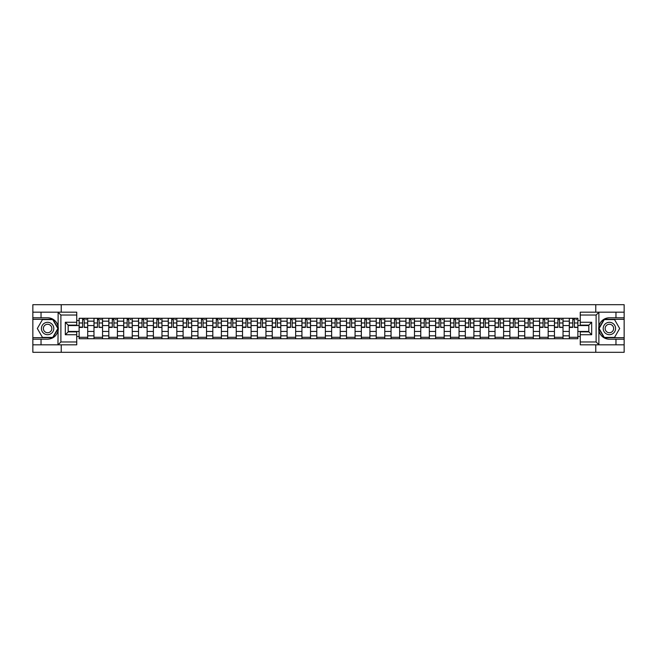 <?xml version="1.0" encoding="UTF-8"?>
<svg xmlns="http://www.w3.org/2000/svg" width="657" height="657" viewBox="0 0 657 657"><rect width="100%" height="100%" fill="white"/><g stroke="black" fill="none" stroke-linecap="round" stroke-linejoin="round"><path stroke-width="0.99" d="M76.746 315.023L60.887 315.023L57.947 312.174L76.746 312.174L76.746 325.116L68.172 325.116L68.172 331.884L76.746 331.884L76.746 344.826L57.947 344.826L58.12 326.43C56.642 321.084 53.135 318.202 47.608 317.791A10.709 10.709 0 0 1 58.12 330.57C56.642 335.916 53.135 338.798 47.608 339.209L32.85 339.209L32.85 352.308L624.15 352.308L624.15 319.31L604.087 319.31L598.782 328.5L604.087 337.69L624.15 337.69M609.392 317.791C603.865 318.202 600.358 321.084 598.88 326.43L598.88 330.57C600.358 335.916 603.865 338.798 609.392 339.209A10.709 10.709 0 0 1 598.683 328.5A10.709 10.709 0 0 1 609.392 317.791L624.15 317.791L624.15 304.692L32.85 304.692L32.85 337.69L52.913 337.69L58.218 328.5L52.913 319.31L32.85 319.31M93.976 338.733L93.976 321.166L87.693 321.166L87.693 338.733M87.693 321.166L87.693 318.267M93.976 321.166L93.976 318.267M102.549 318.267L102.549 338.733M108.832 338.733L108.832 318.267M117.406 318.267L117.406 338.733M123.688 338.733L123.688 318.267M132.254 318.267L132.254 338.733M138.545 338.733L138.545 318.267M147.111 318.267L147.111 338.733M153.393 338.733L153.393 318.267M161.967 318.267L161.967 338.733M168.249 338.733L168.249 318.267M176.815 318.267L176.815 338.733M183.106 338.733L183.106 318.267M191.672 318.267L191.672 338.733M197.954 338.733L197.954 318.267M206.528 318.267L206.528 338.733M212.811 338.733L212.811 318.267M221.384 318.267L221.384 338.733M227.667 338.733L227.667 318.267M236.233 318.267L236.233 338.733M242.515 338.733L242.515 318.267M251.089 318.267L251.089 338.733M257.372 338.733L257.372 318.267M265.945 318.267L265.945 338.733M272.228 338.733L272.228 318.267M280.794 318.267L280.794 338.733M287.084 338.733L287.084 318.267M295.65 318.267L295.65 338.733M301.933 338.733L301.933 318.267M310.506 318.267L310.506 338.733M316.789 338.733L316.789 318.267M325.355 318.267L325.355 338.733M331.645 338.733L331.645 318.267M340.211 318.267L340.211 338.733M346.494 338.733L346.494 318.267M355.067 318.267L355.067 338.733M361.35 338.733L361.35 318.267M369.916 318.267L369.916 338.733M376.206 338.733L376.206 318.267M384.772 318.267L384.772 338.733M391.055 338.733L391.055 318.267M399.628 318.267L399.628 338.733M405.911 338.733L405.911 318.267M414.485 318.267L414.485 338.733M420.767 338.733L420.767 318.267M429.333 318.267L429.333 338.733M435.616 338.733L435.616 318.267M444.189 318.267L444.189 338.733M450.472 338.733L450.472 318.267M459.046 318.267L459.046 338.733M465.328 338.733L465.328 318.267M473.894 318.267L473.894 338.733M480.185 338.733L480.185 318.267M488.751 318.267L488.751 338.733M495.033 338.733L495.033 318.267M503.607 318.267L503.607 338.733M509.889 338.733L509.889 318.267M518.455 318.267L518.455 338.733M524.746 338.733L524.746 318.267M533.312 318.267L533.312 338.733M539.594 338.733L539.594 318.267M548.168 318.267L548.168 338.733M554.451 338.733L554.451 318.267M563.024 318.267L563.024 338.733M569.307 338.733L569.307 318.267M569.307 331.448L563.024 331.448M554.451 331.448L548.168 331.448M539.594 331.448L533.312 331.448M524.746 331.448L518.455 331.448M509.889 331.448L503.607 331.448M495.033 331.448L488.751 331.448M480.185 331.448L473.894 331.448M465.328 331.448L459.046 331.448M450.472 331.448L444.189 331.448M435.616 331.448L429.333 331.448M420.767 331.448L414.485 331.448M405.911 331.448L399.628 331.448M391.055 331.448L384.772 331.448M376.206 331.448L369.916 331.448M361.35 331.448L355.067 331.448M346.494 331.448L340.211 331.448M331.645 331.448L325.355 331.448M316.789 331.448L310.506 331.448M301.933 331.448L295.65 331.448M287.084 331.448L280.794 331.448M272.228 331.448L265.945 331.448M257.372 331.448L251.089 331.448M242.515 331.448L236.233 331.448M227.667 331.448L221.384 331.448M212.811 331.448L206.528 331.448M197.954 331.448L191.672 331.448M183.106 331.448L176.815 331.448M168.249 331.448L161.967 331.448M153.393 331.448L147.111 331.448M138.545 331.448L132.254 331.448M123.688 331.448L117.406 331.448M108.832 331.448L102.549 331.448M93.976 331.448L87.693 331.448M569.307 325.552L563.024 325.552M554.451 325.552L548.168 325.552M539.594 325.552L533.312 325.552M524.746 325.552L518.455 325.552M509.889 325.552L503.607 325.552M495.033 325.552L488.751 325.552M480.185 325.552L473.894 325.552M465.328 325.552L459.046 325.552M450.472 325.552L444.189 325.552M435.616 325.552L429.333 325.552M420.767 325.552L414.485 325.552M405.911 325.552L399.628 325.552M391.055 325.552L384.772 325.552M376.206 325.552L369.916 325.552M361.35 325.552L355.067 325.552M346.494 325.552L340.211 325.552M331.645 325.552L325.355 325.552M316.789 325.552L310.506 325.552M301.933 325.552L295.65 325.552M287.084 325.552L280.794 325.552M272.228 325.552L265.945 325.552M257.372 325.552L251.089 325.552M242.515 325.552L236.233 325.552M227.667 325.552L221.384 325.552M212.811 325.552L206.528 325.552M197.954 325.552L191.672 325.552M183.106 325.552L176.815 325.552M168.249 325.552L161.967 325.552M153.393 325.552L147.111 325.552M138.545 325.552L132.254 325.552M123.688 325.552L117.406 325.552M108.832 325.552L102.549 325.552M93.976 325.552L87.693 325.552M68.172 331.448L79.127 331.448L79.127 325.552L68.172 325.552M76.746 320.501L79.127 320.501L79.127 325.552M588.828 325.552L577.873 325.552L577.873 318.267L79.127 318.267L79.127 320.501M577.873 320.501L580.254 320.501M580.254 336.499L577.873 336.499L577.873 331.448L588.828 331.448M79.127 331.448L79.127 338.733L577.873 338.733L577.873 336.499M79.127 336.499L76.746 336.499M595.776 352.308L595.776 344.826M595.776 312.174L595.776 304.692M61.224 352.308L61.224 344.826M61.224 312.174L61.224 304.692M577.873 325.552L577.873 331.448M87.693 337.304L79.127 337.304M82.601 319.696L84.219 319.696M102.549 337.304L93.976 337.304M97.458 319.696L99.076 319.696M117.406 337.304L108.832 337.304M112.306 319.696L113.924 319.696M132.254 337.304L123.688 337.304M127.162 319.696L128.78 319.696M147.111 337.304L138.545 337.304M142.019 319.696L143.637 319.696M161.967 337.304L153.393 337.304M156.867 319.696L158.493 319.696M176.815 337.304L168.249 337.304M171.723 319.696L173.341 319.696M191.672 337.304L183.106 337.304M186.58 319.696L188.198 319.696M206.528 337.304L197.954 337.304M201.436 319.696L203.054 319.696M221.384 337.304L212.811 337.304M216.284 319.696L217.902 319.696M236.233 337.304L227.667 337.304M231.141 319.696L232.759 319.696M251.089 337.304L242.515 337.304M245.997 319.696L247.615 319.696M265.945 337.304L257.372 337.304M260.845 319.696L262.463 319.696M280.794 337.304L272.228 337.304M275.702 319.696L277.32 319.696M295.65 337.304L287.084 337.304M290.558 319.696L292.176 319.696M310.506 337.304L301.933 337.304M305.406 319.696L307.033 319.696M325.355 337.304L316.789 337.304M320.263 319.696L321.881 319.696M340.211 337.304L331.645 337.304M335.119 319.696L336.737 319.696M355.067 337.304L346.494 337.304M349.967 319.696L351.594 319.696M369.916 337.304L361.35 337.304M364.824 319.696L366.442 319.696M384.772 337.304L376.206 337.304M379.68 319.696L381.298 319.696M399.628 337.304L391.055 337.304M394.537 319.696L396.155 319.696M414.485 337.304L405.911 337.304M409.385 319.696L411.003 319.696M429.333 337.304L420.767 337.304M424.241 319.696L425.859 319.696M444.189 337.304L435.616 337.304M439.098 319.696L440.716 319.696M459.046 337.304L450.472 337.304M453.946 319.696L455.564 319.696M473.894 337.304L465.328 337.304M468.802 319.696L470.42 319.696M488.751 337.304L480.185 337.304M483.659 319.696L485.277 319.696M503.607 337.304L495.033 337.304M498.507 319.696L500.133 319.696M518.455 337.304L509.889 337.304M513.363 319.696L514.981 319.696M533.312 337.304L524.746 337.304M528.22 319.696L529.838 319.696M548.168 337.304L539.594 337.304M543.076 319.696L544.694 319.696M563.024 337.304L554.451 337.304M557.924 319.696L559.542 319.696M577.873 337.304L569.307 337.304M572.781 319.696L574.399 319.696M84.219 327.079L87.644 327.408L84.219 327.408L84.219 318.358L87.644 318.358L85.747 318.358M87.644 327.079L87.644 318.358M82.601 319.598L84.219 319.598M85.747 319.598L86.412 319.598M85.599 318.358L79.177 318.358L79.177 327.408L82.601 327.408L82.601 318.358L81.222 318.358M99.076 327.079L102.5 327.408L99.076 327.408L99.076 318.358L102.5 318.358L100.595 318.358M102.5 327.079L102.5 318.358M97.458 319.598L99.076 319.598M100.595 319.598L101.26 319.598M100.455 318.358L94.025 318.358L94.025 327.408L97.458 327.408L97.458 318.358L96.078 318.358M113.924 327.079L117.357 327.408L113.924 327.408L113.924 318.358L117.357 318.358L115.451 318.358M117.357 327.079L117.357 318.358M112.306 319.598L113.924 319.598M115.451 319.598L116.117 319.598M115.312 318.358L108.881 318.358L108.881 327.408L112.306 327.408L112.306 318.358L110.926 318.358M41.038 339.209L41.038 344.826L32.85 344.826M57.947 344.826L41.038 344.826M32.85 339.209L32.85 337.69M57.947 312.174L41.038 312.174L41.038 317.791L32.85 317.791M41.038 312.174L32.85 312.174M47.608 317.791L41.038 317.791M68.172 325.116L65.322 322.267L76.746 322.267M76.746 334.733L65.322 334.733L68.172 331.884M58.12 344.744L60.887 341.977L76.746 341.977M599.053 312.174L596.113 315.023L580.254 315.023L580.254 312.174L624.15 312.174M615.962 317.791L615.962 312.174M580.254 341.977L596.113 341.977L599.053 344.826L580.254 344.826L580.254 331.884L588.828 331.884L588.828 325.116L580.254 325.116L580.254 315.023M624.15 317.791L624.15 319.31M599.053 344.826L615.962 344.826L615.962 339.209L624.15 339.209M615.962 344.826L624.15 344.826M609.392 339.209L615.962 339.209M588.828 331.884L591.678 334.733L580.254 334.733M580.254 322.267L591.678 322.267L588.828 325.116M41.416 328.5A6.192 6.192 0 0 0 47.608 334.692A6.192 6.192 0 0 0 53.8 328.5A6.192 6.192 0 0 0 47.608 322.308A6.192 6.192 0 0 0 41.416 328.5M43.37 328.5A4.238 4.238 0 0 0 47.608 332.738A4.238 4.238 0 0 0 51.846 328.5A4.238 4.238 0 0 0 47.608 324.262A4.238 4.238 0 0 0 43.37 328.5M52.749 319.598L57.89 328.5L52.749 337.402L42.467 337.402L37.326 328.5L42.467 319.598L52.749 319.598M603.2 328.5A6.192 6.192 0 0 0 609.392 334.692A6.192 6.192 0 0 0 615.584 328.5A6.192 6.192 0 0 0 609.392 322.308A6.192 6.192 0 0 0 603.2 328.5M605.154 328.5A4.238 4.238 0 0 0 609.392 332.738A4.238 4.238 0 0 0 613.63 328.5A4.238 4.238 0 0 0 609.392 324.262A4.238 4.238 0 0 0 605.154 328.5M614.533 319.598L619.674 328.5L614.533 337.402L604.251 337.402L599.11 328.5L604.251 319.598L614.533 319.598M128.78 327.079L132.213 327.408L128.78 327.408L128.78 318.358L132.213 318.358L130.308 318.358M132.213 327.079L132.213 318.358M127.162 319.598L128.78 319.598M130.308 319.598L130.973 319.598M130.16 318.358L123.738 318.358L123.738 327.408L127.162 327.408L127.162 318.358L125.783 318.358M143.637 327.079L147.061 327.408L143.637 327.408L143.637 318.358L147.061 318.358L145.156 318.358M147.061 327.079L147.061 318.358M142.019 319.598L143.637 319.598M145.156 319.598L145.829 319.598M145.016 318.358L138.586 318.358L138.586 327.408L142.019 327.408L142.019 318.358L140.639 318.358M158.493 327.079L161.918 327.408L158.493 327.408L158.493 318.358L161.918 318.358L160.012 318.358M161.918 327.079L161.918 318.358M156.867 319.598L158.493 319.598M160.012 319.598L160.678 319.598M159.873 318.358L153.442 318.358L153.442 327.408L156.867 327.408L156.867 318.358L155.487 318.358M173.341 327.079L176.774 327.408L173.341 327.408L173.341 318.358L176.774 318.358L174.869 318.358M176.774 327.079L176.774 318.358M171.723 319.598L173.341 319.598M174.869 319.598L175.534 319.598M174.721 318.358L168.299 318.358L168.299 327.408L171.723 327.408L171.723 318.358L170.344 318.358M188.198 327.079L191.622 327.408L188.198 327.408L188.198 318.358L191.622 318.358L189.717 318.358M191.622 327.079L191.622 318.358M186.58 319.598L188.198 319.598M189.717 319.598L190.39 319.598M189.577 318.358L183.147 318.358L183.147 327.408L186.58 327.408L186.58 318.358L185.2 318.358M203.054 327.079L206.479 327.408L203.054 327.408L203.054 318.358L206.479 318.358L204.573 318.358M206.479 327.079L206.479 318.358M201.436 319.598L203.054 319.598M204.573 319.598L205.239 319.598M204.434 318.358L198.003 318.358L198.003 327.408L201.436 327.408L201.436 318.358L200.048 318.358M217.902 327.079L221.335 327.408L217.902 327.408L217.902 318.358L221.335 318.358L219.43 318.358M221.335 327.079L221.335 318.358M216.284 319.598L217.902 319.598M219.43 319.598L220.095 319.598M219.282 318.358L212.86 318.358L212.86 327.408L216.284 327.408L216.284 318.358L214.905 318.358M232.759 327.079L236.183 327.408L232.759 327.408L232.759 318.358L236.183 318.358L234.286 318.358M236.183 327.079L236.183 318.358M231.141 319.598L232.759 319.598M234.286 319.598L234.951 319.598M234.138 318.358L227.716 318.358L227.716 327.408L231.141 327.408L231.141 318.358L229.761 318.358M247.615 327.079L251.04 327.408L247.615 327.408L247.615 318.358L251.04 318.358L249.134 318.358M251.04 327.079L251.04 318.358M245.997 319.598L247.615 319.598M249.134 319.598L249.8 319.598M248.995 318.358L242.564 318.358L242.564 327.408L245.997 327.408L245.997 318.358L244.618 318.358M262.463 327.079L265.896 327.408L262.463 327.408L262.463 318.358L265.896 318.358L263.991 318.358M265.896 327.079L265.896 318.358M260.845 319.598L262.463 319.598M263.991 319.598L264.656 319.598M263.851 318.358L257.421 318.358L257.421 327.408L260.845 327.408L260.845 318.358L259.466 318.358M277.32 327.079L280.753 327.408L277.32 327.408L277.32 318.358L280.753 318.358L278.847 318.358M280.753 327.079L280.753 318.358M275.702 319.598L277.32 319.598M278.847 319.598L279.512 319.598M278.699 318.358L272.277 318.358L272.277 327.408L275.702 327.408L275.702 318.358L274.322 318.358M292.176 327.079L295.601 327.408L292.176 327.408L292.176 318.358L295.601 318.358L293.695 318.358M295.601 327.079L295.601 318.358M290.558 319.598L292.176 319.598M293.695 319.598L294.361 319.598M293.556 318.358L287.125 318.358L287.125 327.408L290.558 327.408L290.558 318.358L289.179 318.358M307.033 327.079L310.457 327.408L307.033 327.408L307.033 318.358L310.457 318.358L308.552 318.358M310.457 327.079L310.457 318.358M305.406 319.598L307.033 319.598M308.552 319.598L309.217 319.598M308.412 318.358L301.982 318.358L301.982 327.408L305.406 327.408L305.406 318.358L304.027 318.358M321.881 327.079L325.314 327.408L321.881 327.408L321.881 318.358L325.314 318.358L323.408 318.358M325.314 327.079L325.314 318.358M320.263 319.598L321.881 319.598M323.408 319.598L324.073 319.598M323.26 318.358L316.838 318.358L316.838 327.408L320.263 327.408L320.263 318.358L318.883 318.358M336.737 327.079L340.162 327.408L336.737 327.408L336.737 318.358L340.162 318.358L338.256 318.358M340.162 327.079L340.162 318.358M335.119 319.598L336.737 319.598M338.256 319.598L338.93 319.598M338.117 318.358L331.686 318.358L331.686 327.408L335.119 327.408L335.119 318.358L333.74 318.358M351.594 327.079L355.018 327.408L351.594 327.408L351.594 318.358L355.018 318.358L353.113 318.358M355.018 327.079L355.018 318.358M349.967 319.598L351.594 319.598M353.113 319.598L353.778 319.598M352.973 318.358L346.543 318.358L346.543 327.408L349.967 327.408L349.967 318.358L348.588 318.358M366.442 327.079L369.875 327.408L366.442 327.408L366.442 318.358L369.875 318.358L367.969 318.358M369.875 327.079L369.875 318.358M364.824 319.598L366.442 319.598M367.969 319.598L368.634 319.598M367.821 318.358L361.399 318.358L361.399 327.408L364.824 327.408L364.824 318.358L363.444 318.358M381.298 327.079L384.723 327.408L381.298 327.408L381.298 318.358L384.723 318.358L382.817 318.358M384.723 327.079L384.723 318.358M379.68 319.598L381.298 319.598M382.817 319.598L383.491 319.598M382.678 318.358L376.247 318.358L376.247 327.408L379.68 327.408L379.68 318.358L378.301 318.358M396.155 327.079L399.579 327.408L396.155 327.408L396.155 318.358L399.579 318.358L397.674 318.358M399.579 327.079L399.579 318.358M394.537 319.598L396.155 319.598M397.674 319.598L398.339 319.598M397.534 318.358L391.104 318.358L391.104 327.408L394.537 327.408L394.537 318.358L393.149 318.358M411.003 327.079L414.436 327.408L411.003 327.408L411.003 318.358L414.436 318.358L412.53 318.358M414.436 327.079L414.436 318.358M409.385 319.598L411.003 319.598M412.53 319.598L413.196 319.598M412.382 318.358L405.96 318.358L405.96 327.408L409.385 327.408L409.385 318.358L408.005 318.358M425.859 327.079L429.284 327.408L425.859 327.408L425.859 318.358L429.284 318.358L427.387 318.358M429.284 327.079L429.284 318.358M424.241 319.598L425.859 319.598M427.387 319.598L428.052 319.598M427.239 318.358L420.817 318.358L420.817 327.408L424.241 327.408L424.241 318.358L422.862 318.358M440.716 327.079L444.14 327.408L440.716 327.408L440.716 318.358L444.14 318.358L442.235 318.358M444.14 327.079L444.14 318.358M439.098 319.598L440.716 319.598M442.235 319.598L442.9 319.598M442.095 318.358L435.665 318.358L435.665 327.408L439.098 327.408L439.098 318.358L437.718 318.358M455.564 327.079L458.997 327.408L455.564 327.408L455.564 318.358L458.997 318.358L457.091 318.358M458.997 327.079L458.997 318.358M453.946 319.598L455.564 319.598M457.091 319.598L457.757 319.598M456.952 318.358L450.521 318.358L450.521 327.408L453.946 327.408L453.946 318.358L452.566 318.358M470.42 327.079L473.853 327.408L470.42 327.408L470.42 318.358L473.853 318.358L471.948 318.358M473.853 327.079L473.853 318.358M468.802 319.598L470.42 319.598M471.948 319.598L472.613 319.598M471.8 318.358L465.378 318.358L465.378 327.408L468.802 327.408L468.802 318.358L467.423 318.358M485.277 327.079L488.701 327.408L485.277 327.408L485.277 318.358L488.701 318.358L486.796 318.358M488.701 327.079L488.701 318.358M483.659 319.598L485.277 319.598M486.796 319.598L487.469 319.598M486.656 318.358L480.226 318.358L480.226 327.408L483.659 327.408L483.659 318.358L482.279 318.358M500.133 327.079L503.558 327.408L500.133 327.408L500.133 318.358L503.558 318.358L501.652 318.358M503.558 327.079L503.558 318.358M498.507 319.598L500.133 319.598M501.652 319.598L502.318 319.598M501.513 318.358L495.082 318.358L495.082 327.408L498.507 327.408L498.507 318.358L497.127 318.358M514.981 327.079L518.414 327.408L514.981 327.408L514.981 318.358L518.414 318.358L516.509 318.358M518.414 327.079L518.414 318.358M513.363 319.598L514.981 319.598M516.509 319.598L517.174 319.598M516.361 318.358L509.939 318.358L509.939 327.408L513.363 327.408L513.363 318.358L511.984 318.358M529.838 327.079L533.262 327.408L529.838 327.408L529.838 318.358L533.262 318.358L531.357 318.358M533.262 327.079L533.262 318.358M528.22 319.598L529.838 319.598M531.357 319.598L532.03 319.598M531.217 318.358L524.787 318.358L524.787 327.408L528.22 327.408L528.22 318.358L526.84 318.358M544.694 327.079L548.119 327.408L544.694 327.408L544.694 318.358L548.119 318.358L546.213 318.358M548.119 327.079L548.119 318.358M543.076 319.598L544.694 319.598M546.213 319.598L546.879 319.598M546.074 318.358L539.643 318.358L539.643 327.408L543.076 327.408L543.076 318.358L541.688 318.358M559.542 327.079L562.975 327.408L559.542 327.408L559.542 318.358L562.975 318.358L561.07 318.358M562.975 327.079L562.975 318.358M557.924 319.598L559.542 319.598M561.07 319.598L561.735 319.598M560.922 318.358L554.5 318.358L554.5 327.408L557.924 327.408L557.924 318.358L556.545 318.358M574.399 327.079L577.823 327.408L574.399 327.408L574.399 318.358L577.823 318.358L575.926 318.358M577.823 327.079L577.823 318.358M572.781 319.598L574.399 319.598M575.926 319.598L576.591 319.598M575.778 318.358L569.356 318.358L569.356 327.408L572.781 327.408L572.781 318.358L571.401 318.358M554.451 321.166L548.168 321.166M539.594 321.166L533.312 321.166M524.746 321.166L518.455 321.166M509.889 321.166L503.607 321.166M495.033 321.166L488.751 321.166M480.185 321.166L473.894 321.166M465.328 321.166L459.046 321.166M450.472 321.166L444.189 321.166M435.616 321.166L429.333 321.166M420.767 321.166L414.485 321.166M405.911 321.166L399.628 321.166M391.055 321.166L384.772 321.166M376.206 321.166L369.916 321.166M361.35 321.166L355.067 321.166M346.494 321.166L340.211 321.166M331.645 321.166L325.355 321.166M316.789 321.166L310.506 321.166M301.933 321.166L295.65 321.166M287.084 321.166L280.794 321.166M272.228 321.166L265.945 321.166M257.372 321.166L251.089 321.166M242.515 321.166L236.233 321.166M227.667 321.166L221.384 321.166M212.811 321.166L206.528 321.166M197.954 321.166L191.672 321.166M183.106 321.166L176.815 321.166M168.249 321.166L161.967 321.166M153.393 321.166L147.111 321.166M138.545 321.166L132.254 321.166M123.688 321.166L117.406 321.166M108.832 321.166L102.549 321.166M569.307 321.166L563.024 321.166M554.451 335.834L548.168 335.834M539.594 335.834L533.312 335.834M524.746 335.834L518.455 335.834M509.889 335.834L503.607 335.834M495.033 335.834L488.751 335.834M480.185 335.834L473.894 335.834M465.328 335.834L459.046 335.834M450.472 335.834L444.189 335.834M435.616 335.834L429.333 335.834M420.767 335.834L414.485 335.834M405.911 335.834L399.628 335.834M391.055 335.834L384.772 335.834M376.206 335.834L369.916 335.834M361.35 335.834L355.067 335.834M346.494 335.834L340.211 335.834M331.645 335.834L325.355 335.834M316.789 335.834L310.506 335.834M301.933 335.834L295.65 335.834M287.084 335.834L280.794 335.834M272.228 335.834L265.945 335.834M257.372 335.834L251.089 335.834M242.515 335.834L236.233 335.834M227.667 335.834L221.384 335.834M212.811 335.834L206.528 335.834M197.954 335.834L191.672 335.834M183.106 335.834L176.815 335.834M168.249 335.834L161.967 335.834M153.393 335.834L147.111 335.834M138.545 335.834L132.254 335.834M123.688 335.834L117.406 335.834M108.832 335.834L102.549 335.834M93.976 335.834L87.693 335.834M569.307 335.834L563.024 335.834M84.219 322.981L87.644 322.981M79.177 327.079L82.601 327.079M79.177 322.981L82.601 322.981M99.076 322.981L102.5 322.981M94.025 327.079L97.458 327.079M94.025 322.981L97.458 322.981M113.924 322.981L117.357 322.981M108.881 327.079L112.306 327.079M108.881 322.981L112.306 322.981M58.12 326.43L58.12 312.256M60.887 315.023L60.887 341.977M65.322 334.733L65.322 322.267M598.88 312.256L598.88 326.43M598.88 330.57L598.88 344.744M596.113 341.977L596.113 315.023M591.678 322.267L591.678 334.733M128.78 322.981L132.213 322.981M123.738 327.079L127.162 327.079M123.738 322.981L127.162 322.981M143.637 322.981L147.061 322.981M138.586 327.079L142.019 327.079M138.586 322.981L142.019 322.981M158.493 322.981L161.918 322.981M153.442 327.079L156.867 327.079M153.442 322.981L156.867 322.981M173.341 322.981L176.774 322.981M168.299 327.079L171.723 327.079M168.299 322.981L171.723 322.981M188.198 322.981L191.622 322.981M183.147 327.079L186.58 327.079M183.147 322.981L186.58 322.981M203.054 322.981L206.479 322.981M198.003 327.079L201.436 327.079M198.003 322.981L201.436 322.981M217.902 322.981L221.335 322.981M212.86 327.079L216.284 327.079M212.86 322.981L216.284 322.981M232.759 322.981L236.183 322.981M227.716 327.079L231.141 327.079M227.716 322.981L231.141 322.981M247.615 322.981L251.04 322.981M242.564 327.079L245.997 327.079M242.564 322.981L245.997 322.981M262.463 322.981L265.896 322.981M257.421 327.079L260.845 327.079M257.421 322.981L260.845 322.981M277.32 322.981L280.753 322.981M272.277 327.079L275.702 327.079M272.277 322.981L275.702 322.981M292.176 322.981L295.601 322.981M287.125 327.079L290.558 327.079M287.125 322.981L290.558 322.981M307.033 322.981L310.457 322.981M301.982 327.079L305.406 327.079M301.982 322.981L305.406 322.981M321.881 322.981L325.314 322.981M316.838 327.079L320.263 327.079M316.838 322.981L320.263 322.981M336.737 322.981L340.162 322.981M331.686 327.079L335.119 327.079M331.686 322.981L335.119 322.981M351.594 322.981L355.018 322.981M346.543 327.079L349.967 327.079M346.543 322.981L349.967 322.981M366.442 322.981L369.875 322.981M361.399 327.079L364.824 327.079M361.399 322.981L364.824 322.981M381.298 322.981L384.723 322.981M376.247 327.079L379.68 327.079M376.247 322.981L379.68 322.981M396.155 322.981L399.579 322.981M391.104 327.079L394.537 327.079M391.104 322.981L394.537 322.981M411.003 322.981L414.436 322.981M405.96 327.079L409.385 327.079M405.96 322.981L409.385 322.981M425.859 322.981L429.284 322.981M420.817 327.079L424.241 327.079M420.817 322.981L424.241 322.981M440.716 322.981L444.14 322.981M435.665 327.079L439.098 327.079M435.665 322.981L439.098 322.981M455.564 322.981L458.997 322.981M450.521 327.079L453.946 327.079M450.521 322.981L453.946 322.981M470.42 322.981L473.853 322.981M465.378 327.079L468.802 327.079M465.378 322.981L468.802 322.981M485.277 322.981L488.701 322.981M480.226 327.079L483.659 327.079M480.226 322.981L483.659 322.981M500.133 322.981L503.558 322.981M495.082 327.079L498.507 327.079M495.082 322.981L498.507 322.981M514.981 322.981L518.414 322.981M509.939 327.079L513.363 327.079M509.939 322.981L513.363 322.981M529.838 322.981L533.262 322.981M524.787 327.079L528.22 327.079M524.787 322.981L528.22 322.981M544.694 322.981L548.119 322.981M539.643 327.079L543.076 327.079M539.643 322.981L543.076 322.981M559.542 322.981L562.975 322.981M554.5 327.079L557.924 327.079M554.5 322.981L557.924 322.981M574.399 322.981L577.823 322.981M569.356 327.079L572.781 327.079M569.356 322.981L572.781 322.981"/></g></svg>
